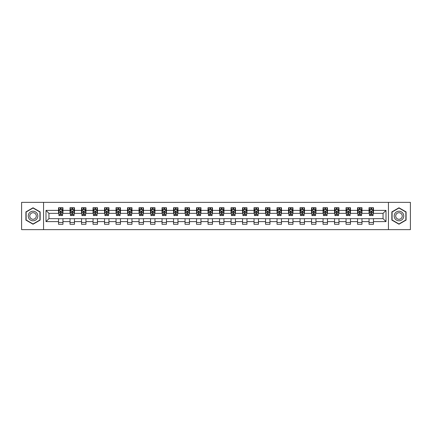 <?xml version="1.0" encoding="UTF-8"?>
<svg xmlns="http://www.w3.org/2000/svg" width="432" height="432" viewBox="0 0 432 432"><rect width="100%" height="100%" fill="white"/><g stroke="black" fill="none" stroke-linecap="round" stroke-linejoin="round"><path stroke-width="0.65" d="M388.433 229.64L410.4 229.64L410.4 202.36L388.433 202.36L388.433 229.64L43.567 229.64L43.567 202.36L21.6 202.36L21.6 229.64L43.567 229.64M388.433 202.36L43.567 202.36M373.464 210.395L373.464 207.706L369.041 207.706L369.041 210.395L361.967 210.395L361.967 207.706L357.545 207.706L357.545 210.395L350.465 210.395L350.465 207.706L346.043 207.706L346.043 210.395L338.963 210.395L338.963 207.706L334.541 207.706L334.541 210.395L327.467 210.395L327.467 207.706L323.044 207.706L323.044 210.395L315.965 210.395L315.965 207.706L311.542 207.706L311.542 210.395L304.463 210.395L304.463 207.706L300.04 207.706L300.04 210.395L292.966 210.395L292.966 207.706L288.538 207.706L288.538 210.395L281.464 210.395L281.464 207.706L277.042 207.706L277.042 210.395L269.962 210.395L269.962 207.706L265.54 207.706L265.54 210.395L258.46 210.395L258.46 207.706L254.038 207.706L254.038 210.395L246.964 210.395L246.964 207.706L242.541 207.706L242.541 210.395L235.462 210.395L235.462 207.706L231.039 207.706L231.039 210.395L223.96 210.395L223.96 207.706L219.537 207.706L219.537 210.395L212.463 210.395L212.463 207.706L208.04 207.706L208.04 210.395L200.961 210.395L200.961 207.706L196.538 207.706L196.538 210.395L189.459 210.395L189.459 207.706L185.036 207.706L185.036 210.395L177.962 210.395L177.962 207.706L173.54 207.706L173.54 210.395L166.46 210.395L166.46 207.706L162.038 207.706L162.038 210.395L154.958 210.395L154.958 207.706L150.536 207.706L150.536 210.395L143.462 210.395L143.462 207.706L139.034 207.706L139.034 210.395L131.96 210.395L131.96 207.706L127.537 207.706L127.537 210.395L120.458 210.395L120.458 207.706L116.035 207.706L116.035 210.395L108.956 210.395L108.956 207.706L104.533 207.706L104.533 210.395L97.459 210.395L97.459 207.706L93.037 207.706L93.037 210.395L85.957 210.395L85.957 207.706L81.535 207.706L81.535 210.395L74.455 210.395L74.455 207.706L70.033 207.706L70.033 210.395L62.959 210.395L62.959 207.706L58.536 207.706L58.536 210.395L46.003 210.395L46.003 221.605L48.951 218.651L58.536 218.651L58.536 224.294L62.959 224.294L62.959 218.651L70.033 218.651L70.033 224.294L74.455 224.294L74.455 218.651L81.535 218.651L81.535 224.294L85.957 224.294L85.957 218.651L93.037 218.651L93.037 224.294L97.459 224.294L97.459 218.651L104.533 218.651L104.533 224.294L108.956 224.294L108.956 218.651L116.035 218.651L116.035 224.294L120.458 224.294L120.458 218.651L127.537 218.651L127.537 224.294L131.96 224.294L131.96 218.651L139.034 218.651L139.034 224.294L143.462 224.294L143.462 218.651L150.536 218.651L150.536 224.294L154.958 224.294L154.958 218.651L162.038 218.651L162.038 224.294L166.46 224.294L166.46 218.651L173.54 218.651L173.54 224.294L177.962 224.294L177.962 218.651L185.036 218.651L185.036 224.294L189.459 224.294L189.459 218.651L196.538 218.651L196.538 224.294L200.961 224.294L200.961 218.651L208.04 218.651L208.04 224.294L212.463 224.294L212.463 218.651L219.537 218.651L219.537 224.294L223.96 224.294L223.96 218.651L231.039 218.651L231.039 224.294L235.462 224.294L235.462 218.651L242.541 218.651L242.541 224.294L246.964 224.294L246.964 218.651L254.038 218.651L254.038 224.294L258.46 224.294L258.46 218.651L265.54 218.651L265.54 224.294L269.962 224.294L269.962 218.651L277.042 218.651L277.042 224.294L281.464 224.294L281.464 218.651L288.538 218.651L288.538 224.294L292.966 224.294L292.966 218.651L300.04 218.651L300.04 224.294L304.463 224.294L304.463 218.651L311.542 218.651L311.542 224.294L315.965 224.294L315.965 218.651L323.044 218.651L323.044 224.294L327.467 224.294L327.467 218.651L334.541 218.651L334.541 224.294L338.963 224.294L338.963 218.651L346.043 218.651L346.043 224.294L350.465 224.294L350.465 218.651L357.545 218.651L357.545 224.294L361.967 224.294L361.967 218.651L369.041 218.651L369.041 224.294L373.464 224.294L373.464 218.651L383.049 218.651L383.049 213.349L373.464 213.349L373.464 210.395L385.997 210.395L385.997 221.605L373.464 221.605M369.041 221.605L361.967 221.605M357.545 221.605L350.465 221.605M346.043 221.605L338.963 221.605M334.541 221.605L327.467 221.605M323.044 221.605L315.965 221.605M311.542 221.605L304.463 221.605M300.04 221.605L292.966 221.605M288.538 221.605L281.464 221.605M277.042 221.605L269.962 221.605M265.54 221.605L258.46 221.605M254.038 221.605L246.964 221.605M242.541 221.605L235.462 221.605M231.039 221.605L223.96 221.605M219.537 221.605L212.463 221.605M208.04 221.605L200.961 221.605M196.538 221.605L189.459 221.605M185.036 221.605L177.962 221.605M173.54 221.605L166.46 221.605M162.038 221.605L154.958 221.605M150.536 221.605L143.462 221.605M139.034 221.605L131.96 221.605M127.537 221.605L120.458 221.605M116.035 221.605L108.956 221.605M104.533 221.605L97.459 221.605M93.037 221.605L85.957 221.605M81.535 221.605L74.455 221.605M70.033 221.605L62.959 221.605M58.536 221.605L46.003 221.605M369.041 210.395L369.041 213.349L361.967 213.349L361.967 210.395M357.545 210.395L357.545 213.349L350.465 213.349L350.465 210.395M346.043 210.395L346.043 213.349L338.963 213.349L338.963 210.395M334.541 210.395L334.541 213.349L327.467 213.349L327.467 210.395M323.044 210.395L323.044 213.349L315.965 213.349L315.965 210.395M311.542 210.395L311.542 213.349L304.463 213.349L304.463 210.395M300.04 210.395L300.04 213.349L292.966 213.349L292.966 210.395M288.538 210.395L288.538 213.349L281.464 213.349L281.464 210.395M277.042 210.395L277.042 213.349L269.962 213.349L269.962 210.395M265.54 210.395L265.54 213.349L258.46 213.349L258.46 210.395M254.038 210.395L254.038 213.349L246.964 213.349L246.964 210.395M242.541 210.395L242.541 213.349L235.462 213.349L235.462 210.395M231.039 210.395L231.039 213.349L223.96 213.349L223.96 210.395M219.537 210.395L219.537 213.349L212.463 213.349L212.463 210.395M208.04 210.395L208.04 213.349L200.961 213.349L200.961 210.395M196.538 210.395L196.538 213.349L189.459 213.349L189.459 210.395M185.036 210.395L185.036 213.349L177.962 213.349L177.962 210.395M173.54 210.395L173.54 213.349L166.46 213.349L166.46 210.395M162.038 210.395L162.038 213.349L154.958 213.349L154.958 210.395M150.536 210.395L150.536 213.349L143.462 213.349L143.462 210.395M139.034 210.395L139.034 213.349L131.96 213.349L131.96 210.395M127.537 210.395L127.537 213.349L120.458 213.349L120.458 210.395M116.035 210.395L116.035 213.349L108.956 213.349L108.956 210.395M104.533 210.395L104.533 213.349L97.459 213.349L97.459 210.395M93.037 210.395L93.037 213.349L85.957 213.349L85.957 210.395M81.535 210.395L81.535 213.349L74.455 213.349L74.455 210.395M70.033 210.395L70.033 213.349L62.959 213.349L62.959 210.395M58.536 210.395L58.536 213.349L48.951 213.349L46.003 210.395M48.951 213.349L48.951 218.651M385.997 221.605L383.049 218.651M383.049 213.349L385.997 210.395M58.536 209.547L58.903 209.547M60.302 209.547L61.187 209.547M62.586 209.547L62.959 209.547M58.536 213.273L58.903 213.273M60.302 213.273L61.187 213.273M62.586 213.273L62.959 213.273M58.536 218.727L62.959 218.727M58.536 222.453L62.959 222.453M70.033 218.727L74.455 218.727M70.033 222.453L74.455 222.453M70.033 209.547L70.405 209.547M71.804 209.547L72.689 209.547M74.088 209.547L74.455 209.547M70.033 213.273L70.405 213.273M71.804 213.273L72.689 213.273M74.088 213.273L74.455 213.273M81.535 218.727L85.957 218.727M81.535 222.453L85.957 222.453M81.535 209.547L81.902 209.547M83.306 209.547L84.186 209.547M85.59 209.547L85.957 209.547M81.535 213.273L81.902 213.273M83.306 213.273L84.186 213.273M85.59 213.273L85.957 213.273M93.037 218.727L97.459 218.727M93.037 222.453L97.459 222.453M93.037 209.547L93.404 209.547M94.802 209.547L95.688 209.547M97.092 209.547L97.459 209.547M93.037 213.273L93.404 213.273M94.802 213.273L95.688 213.273M97.092 213.273L97.459 213.273M104.533 218.727L108.956 218.727M104.533 222.453L108.956 222.453M104.533 209.547L104.906 209.547M106.304 209.547L107.19 209.547M108.589 209.547L108.956 209.547M104.533 213.273L104.906 213.273M106.304 213.273L107.19 213.273M108.589 213.273L108.956 213.273M116.035 218.727L120.458 218.727M116.035 222.453L120.458 222.453M116.035 209.547L116.402 209.547M117.806 209.547L118.692 209.547M120.091 209.547L120.458 209.547M116.035 213.273L116.402 213.273M117.806 213.273L118.692 213.273M120.091 213.273L120.458 213.273M127.537 218.727L131.96 218.727M127.537 222.453L131.96 222.453M127.537 209.547L127.904 209.547M129.303 209.547L130.189 209.547M131.593 209.547L131.96 209.547M127.537 213.273L127.904 213.273M129.303 213.273L130.189 213.273M131.593 213.273L131.96 213.273M139.034 218.727L143.462 218.727M139.034 222.453L143.462 222.453M139.034 209.547L139.406 209.547M140.805 209.547L141.691 209.547M143.089 209.547L143.462 209.547M139.034 213.273L139.406 213.273M140.805 213.273L141.691 213.273M143.089 213.273L143.462 213.273M150.536 218.727L154.958 218.727M150.536 222.453L154.958 222.453M150.536 209.547L150.903 209.547M152.307 209.547L153.193 209.547M154.591 209.547L154.958 209.547M150.536 213.273L150.903 213.273M152.307 213.273L153.193 213.273M154.591 213.273L154.958 213.273M162.038 218.727L166.46 218.727M162.038 222.453L166.46 222.453M162.038 209.547L162.405 209.547M163.804 209.547L164.689 209.547M166.093 209.547L166.46 209.547M162.038 213.273L162.405 213.273M163.804 213.273L164.689 213.273M166.093 213.273L166.46 213.273M173.54 218.727L177.962 218.727M173.54 222.453L177.962 222.453M173.54 209.547L173.907 209.547M175.306 209.547L176.191 209.547M177.59 209.547L177.962 209.547M173.54 213.273L173.907 213.273M175.306 213.273L176.191 213.273M177.59 213.273L177.962 213.273M185.036 218.727L189.459 218.727M185.036 222.453L189.459 222.453M185.036 209.547L185.404 209.547M186.808 209.547L187.693 209.547M189.092 209.547L189.459 209.547M185.036 213.273L185.404 213.273M186.808 213.273L187.693 213.273M189.092 213.273L189.459 213.273M196.538 218.727L200.961 218.727M196.538 222.453L200.961 222.453M196.538 209.547L196.906 209.547M198.31 209.547L199.19 209.547M200.594 209.547L200.961 209.547M196.538 213.273L196.906 213.273M198.31 213.273L199.19 213.273M200.594 213.273L200.961 213.273M208.04 218.727L212.463 218.727M208.04 222.453L212.463 222.453M208.04 209.547L208.408 209.547M209.806 209.547L210.692 209.547M212.09 209.547L212.463 209.547M208.04 213.273L208.408 213.273M209.806 213.273L210.692 213.273M212.09 213.273L212.463 213.273M219.537 218.727L223.96 218.727M219.537 222.453L223.96 222.453M219.537 209.547L219.91 209.547M221.308 209.547L222.194 209.547M223.592 209.547L223.96 209.547M219.537 213.273L219.91 213.273M221.308 213.273L222.194 213.273M223.592 213.273L223.96 213.273M231.039 218.727L235.462 218.727M231.039 222.453L235.462 222.453M231.039 209.547L231.406 209.547M232.81 209.547L233.69 209.547M235.094 209.547L235.462 209.547M231.039 213.273L231.406 213.273M232.81 213.273L233.69 213.273M235.094 213.273L235.462 213.273M242.541 218.727L246.964 218.727M242.541 222.453L246.964 222.453M242.541 209.547L242.908 209.547M244.307 209.547L245.192 209.547M246.596 209.547L246.964 209.547M242.541 213.273L242.908 213.273M244.307 213.273L245.192 213.273M246.596 213.273L246.964 213.273M254.038 218.727L258.46 218.727M254.038 222.453L258.46 222.453M254.038 209.547L254.41 209.547M255.809 209.547L256.694 209.547M258.093 209.547L258.46 209.547M254.038 213.273L254.41 213.273M255.809 213.273L256.694 213.273M258.093 213.273L258.46 213.273M265.54 218.727L269.962 218.727M265.54 222.453L269.962 222.453M265.54 209.547L265.907 209.547M267.311 209.547L268.196 209.547M269.595 209.547L269.962 209.547M265.54 213.273L265.907 213.273M267.311 213.273L268.196 213.273M269.595 213.273L269.962 213.273M277.042 218.727L281.464 218.727M277.042 222.453L281.464 222.453M277.042 209.547L277.409 209.547M278.807 209.547L279.693 209.547M281.097 209.547L281.464 209.547M277.042 213.273L277.409 213.273M278.807 213.273L279.693 213.273M281.097 213.273L281.464 213.273M288.538 218.727L292.966 218.727M288.538 222.453L292.966 222.453M288.538 209.547L288.911 209.547M290.309 209.547L291.195 209.547M292.594 209.547L292.966 209.547M288.538 213.273L288.911 213.273M290.309 213.273L291.195 213.273M292.594 213.273L292.966 213.273M300.04 218.727L304.463 218.727M300.04 222.453L304.463 222.453M300.04 209.547L300.407 209.547M301.811 209.547L302.697 209.547M304.096 209.547L304.463 209.547M300.04 213.273L300.407 213.273M301.811 213.273L302.697 213.273M304.096 213.273L304.463 213.273M311.542 218.727L315.965 218.727M311.542 222.453L315.965 222.453M311.542 209.547L311.909 209.547M313.308 209.547L314.194 209.547M315.598 209.547L315.965 209.547M311.542 213.273L311.909 213.273M313.308 213.273L314.194 213.273M315.598 213.273L315.965 213.273M323.044 218.727L327.467 218.727M323.044 222.453L327.467 222.453M323.044 209.547L323.411 209.547M324.81 209.547L325.696 209.547M327.094 209.547L327.467 209.547M323.044 213.273L323.411 213.273M324.81 213.273L325.696 213.273M327.094 213.273L327.467 213.273M334.541 218.727L338.963 218.727M334.541 222.453L338.963 222.453M334.541 209.547L334.908 209.547M336.312 209.547L337.198 209.547M338.596 209.547L338.963 209.547M334.541 213.273L334.908 213.273M336.312 213.273L337.198 213.273M338.596 213.273L338.963 213.273M346.043 218.727L350.465 218.727M346.043 222.453L350.465 222.453M346.043 209.547L346.41 209.547M347.814 209.547L348.694 209.547M350.098 209.547L350.465 209.547M346.043 213.273L346.41 213.273M347.814 213.273L348.694 213.273M350.098 213.273L350.465 213.273M357.545 218.727L361.967 218.727M357.545 222.453L361.967 222.453M357.545 209.547L357.912 209.547M359.311 209.547L360.196 209.547M361.595 209.547L361.967 209.547M357.545 213.273L357.912 213.273M359.311 213.273L360.196 213.273M361.595 213.273L361.967 213.273M369.041 218.727L373.464 218.727M369.041 222.453L373.464 222.453M369.041 209.547L369.414 209.547M370.813 209.547L371.698 209.547M373.097 209.547L373.464 209.547M369.041 213.273L369.414 213.273M370.813 213.273L371.698 213.273M373.097 213.273L373.464 213.273M33.026 224.213L40.138 220.109L40.138 211.891L33.026 207.787L25.915 211.891L25.915 220.109L33.026 224.213M406.085 211.891L398.974 207.787L391.862 211.891L391.862 220.109L398.974 224.213L406.085 220.109L406.085 211.891M61.187 208.667L60.302 208.667M62.586 214.634L61.187 214.634L61.187 215.557L62.586 215.557L62.586 211.059L61.852 209.585L59.638 209.585L58.903 211.059L58.903 215.557L60.302 215.557L60.302 214.634L58.903 214.634M58.903 211.059L58.903 207.706M62.586 211.059L62.586 207.706M60.302 209.585L60.302 207.706M61.187 207.706L61.187 209.585M61.187 214.634L61.187 211.615L60.302 211.615L60.302 214.634M37.179 218.398A4.79 4.79 0 0 0 35.424 211.853A4.79 4.79 0 0 0 28.879 213.602A4.79 4.79 0 0 0 30.629 220.147A4.79 4.79 0 0 0 37.179 218.398M35.867 217.642A3.283 3.283 0 0 0 34.668 213.16A3.283 3.283 0 0 0 30.186 214.358A3.283 3.283 0 0 0 31.385 218.84A3.283 3.283 0 0 0 35.867 217.642M26.136 219.98L26.136 212.02L33.026 208.04L39.917 212.02L39.917 219.98L33.026 223.96L26.136 219.98M398.974 211.21A4.79 4.79 0 0 0 394.184 216A4.79 4.79 0 0 0 398.974 220.79A4.79 4.79 0 0 0 403.763 216A4.79 4.79 0 0 0 398.974 211.21M398.974 212.717A3.283 3.283 0 0 0 395.69 216A3.283 3.283 0 0 0 398.974 219.283A3.283 3.283 0 0 0 402.251 216A3.283 3.283 0 0 0 398.974 212.717M405.864 219.98L398.974 223.96L392.083 219.98L392.083 212.02L398.974 208.04L405.864 212.02L405.864 219.98M72.689 208.667L71.804 208.667M74.088 214.634L72.689 214.634L72.689 215.557L74.088 215.557L74.088 211.059L73.354 209.585L71.14 209.585L70.405 211.059L70.405 215.557L71.804 215.557L71.804 214.634L70.405 214.634M70.405 211.059L70.405 207.706M74.088 211.059L74.088 207.706M71.804 209.585L71.804 207.706M72.689 207.706L72.689 209.585M72.689 214.634L72.689 211.615L71.804 211.615L71.804 214.634M84.186 208.667L83.306 208.667M85.59 214.634L84.186 214.634L84.186 215.557L85.59 215.557L85.59 211.059L84.85 209.585L82.642 209.585L81.902 211.059L81.902 215.557L83.306 215.557L83.306 214.634L81.902 214.634M81.902 211.059L81.902 207.706M85.59 211.059L85.59 207.706M83.306 209.585L83.306 207.706M84.186 207.706L84.186 209.585M84.186 214.634L84.186 211.615L83.306 211.615L83.306 214.634M95.688 208.667L94.802 208.667M97.092 214.634L95.688 214.634L95.688 215.557L97.092 215.557L97.092 211.059L96.352 209.585L94.138 209.585L93.404 211.059L93.404 215.557L94.802 215.557L94.802 214.634L93.404 214.634M93.404 211.059L93.404 207.706M97.092 211.059L97.092 207.706M94.802 209.585L94.802 207.706M95.688 207.706L95.688 209.585M95.688 214.634L95.688 211.615L94.802 211.615L94.802 214.634M107.19 208.667L106.304 208.667M108.589 214.634L107.19 214.634L107.19 215.557L108.589 215.557L108.589 211.059L107.854 209.585L105.64 209.585L104.906 211.059L104.906 215.557L106.304 215.557L106.304 214.634L104.906 214.634M104.906 211.059L104.906 207.706M108.589 211.059L108.589 207.706M106.304 209.585L106.304 207.706M107.19 207.706L107.19 209.585M107.19 214.634L107.19 211.615L106.304 211.615L106.304 214.634M118.692 208.667L117.806 208.667M120.091 214.634L118.692 214.634L118.692 215.557L120.091 215.557L120.091 211.059L119.351 209.585L117.142 209.585L116.402 211.059L116.402 215.557L117.806 215.557L117.806 214.634L116.402 214.634M116.402 211.059L116.402 207.706M120.091 211.059L120.091 207.706M117.806 209.585L117.806 207.706M118.692 207.706L118.692 209.585M118.692 214.634L118.692 211.615L117.806 211.615L117.806 214.634M130.189 208.667L129.303 208.667M131.593 214.634L130.189 214.634L130.189 215.557L131.593 215.557L131.593 211.059L130.853 209.585L128.644 209.585L127.904 211.059L127.904 215.557L129.303 215.557L129.303 214.634L127.904 214.634M127.904 211.059L127.904 207.706M131.593 211.059L131.593 207.706M129.303 209.585L129.303 207.706M130.189 207.706L130.189 209.585M130.189 214.634L130.189 211.615L129.303 211.615L129.303 214.634M141.691 208.667L140.805 208.667M143.089 214.634L141.691 214.634L141.691 215.557L143.089 215.557L143.089 211.059L142.355 209.585L140.141 209.585L139.406 211.059L139.406 215.557L140.805 215.557L140.805 214.634L139.406 214.634M139.406 211.059L139.406 207.706M143.089 211.059L143.089 207.706M140.805 209.585L140.805 207.706M141.691 207.706L141.691 209.585M141.691 214.634L141.691 211.615L140.805 211.615L140.805 214.634M153.193 208.667L152.307 208.667M154.591 214.634L153.193 214.634L153.193 215.557L154.591 215.557L154.591 211.059L153.851 209.585L151.643 209.585L150.903 211.059L150.903 215.557L152.307 215.557L152.307 214.634L150.903 214.634M150.903 211.059L150.903 207.706M154.591 211.059L154.591 207.706M152.307 209.585L152.307 207.706M153.193 207.706L153.193 209.585M153.193 214.634L153.193 211.615L152.307 211.615L152.307 214.634M164.689 208.667L163.804 208.667M166.093 214.634L164.689 214.634L164.689 215.557L166.093 215.557L166.093 211.059L165.353 209.585L163.145 209.585L162.405 211.059L162.405 215.557L163.804 215.557L163.804 214.634L162.405 214.634M162.405 211.059L162.405 207.706M166.093 211.059L166.093 207.706M163.804 209.585L163.804 207.706M164.689 207.706L164.689 209.585M164.689 214.634L164.689 211.615L163.804 211.615L163.804 214.634M176.191 208.667L175.306 208.667M177.59 214.634L176.191 214.634L176.191 215.557L177.59 215.557L177.59 211.059L176.855 209.585L174.641 209.585L173.907 211.059L173.907 215.557L175.306 215.557L175.306 214.634L173.907 214.634M173.907 211.059L173.907 207.706M177.59 211.059L177.59 207.706M175.306 209.585L175.306 207.706M176.191 207.706L176.191 209.585M176.191 214.634L176.191 211.615L175.306 211.615L175.306 214.634M187.693 208.667L186.808 208.667M189.092 214.634L187.693 214.634L187.693 215.557L189.092 215.557L189.092 211.059L188.357 209.585L186.143 209.585L185.404 211.059L185.404 215.557L186.808 215.557L186.808 214.634L185.404 214.634M185.404 211.059L185.404 207.706M189.092 211.059L189.092 207.706M186.808 209.585L186.808 207.706M187.693 207.706L187.693 209.585M187.693 214.634L187.693 211.615L186.808 211.615L186.808 214.634M199.19 208.667L198.31 208.667M200.594 214.634L199.19 214.634L199.19 215.557L200.594 215.557L200.594 211.059L199.854 209.585L197.645 209.585L196.906 211.059L196.906 215.557L198.31 215.557L198.31 214.634L196.906 214.634M196.906 211.059L196.906 207.706M200.594 211.059L200.594 207.706M198.31 209.585L198.31 207.706M199.19 207.706L199.19 209.585M199.19 214.634L199.19 211.615L198.31 211.615L198.31 214.634M210.692 208.667L209.806 208.667M212.09 214.634L210.692 214.634L210.692 215.557L212.09 215.557L212.09 211.059L211.356 209.585L209.142 209.585L208.408 211.059L208.408 215.557L209.806 215.557L209.806 214.634L208.408 214.634M208.408 211.059L208.408 207.706M212.09 211.059L212.09 207.706M209.806 209.585L209.806 207.706M210.692 207.706L210.692 209.585M210.692 214.634L210.692 211.615L209.806 211.615L209.806 214.634M222.194 208.667L221.308 208.667M223.592 214.634L222.194 214.634L222.194 215.557L223.592 215.557L223.592 211.059L222.858 209.585L220.644 209.585L219.91 211.059L219.91 215.557L221.308 215.557L221.308 214.634L219.91 214.634M219.91 211.059L219.91 207.706M223.592 211.059L223.592 207.706M221.308 209.585L221.308 207.706M222.194 207.706L222.194 209.585M222.194 214.634L222.194 211.615L221.308 211.615L221.308 214.634M233.69 208.667L232.81 208.667M235.094 214.634L233.69 214.634L233.69 215.557L235.094 215.557L235.094 211.059L234.355 209.585L232.146 209.585L231.406 211.059L231.406 215.557L232.81 215.557L232.81 214.634L231.406 214.634M231.406 211.059L231.406 207.706M235.094 211.059L235.094 207.706M232.81 209.585L232.81 207.706M233.69 207.706L233.69 209.585M233.69 214.634L233.69 211.615L232.81 211.615L232.81 214.634M245.192 208.667L244.307 208.667M246.596 214.634L245.192 214.634L245.192 215.557L246.596 215.557L246.596 211.059L245.857 209.585L243.643 209.585L242.908 211.059L242.908 215.557L244.307 215.557L244.307 214.634L242.908 214.634M242.908 211.059L242.908 207.706M246.596 211.059L246.596 207.706M244.307 209.585L244.307 207.706M245.192 207.706L245.192 209.585M245.192 214.634L245.192 211.615L244.307 211.615L244.307 214.634M256.694 208.667L255.809 208.667M258.093 214.634L256.694 214.634L256.694 215.557L258.093 215.557L258.093 211.059L257.359 209.585L255.145 209.585L254.41 211.059L254.41 215.557L255.809 215.557L255.809 214.634L254.41 214.634M254.41 211.059L254.41 207.706M258.093 211.059L258.093 207.706M255.809 209.585L255.809 207.706M256.694 207.706L256.694 209.585M256.694 214.634L256.694 211.615L255.809 211.615L255.809 214.634M268.196 208.667L267.311 208.667M269.595 214.634L268.196 214.634L268.196 215.557L269.595 215.557L269.595 211.059L268.855 209.585L266.647 209.585L265.907 211.059L265.907 215.557L267.311 215.557L267.311 214.634L265.907 214.634M265.907 211.059L265.907 207.706M269.595 211.059L269.595 207.706M267.311 209.585L267.311 207.706M268.196 207.706L268.196 209.585M268.196 214.634L268.196 211.615L267.311 211.615L267.311 214.634M279.693 208.667L278.807 208.667M281.097 214.634L279.693 214.634L279.693 215.557L281.097 215.557L281.097 211.059L280.357 209.585L278.149 209.585L277.409 211.059L277.409 215.557L278.807 215.557L278.807 214.634L277.409 214.634M277.409 211.059L277.409 207.706M281.097 211.059L281.097 207.706M278.807 209.585L278.807 207.706M279.693 207.706L279.693 209.585M279.693 214.634L279.693 211.615L278.807 211.615L278.807 214.634M291.195 208.667L290.309 208.667M292.594 214.634L291.195 214.634L291.195 215.557L292.594 215.557L292.594 211.059L291.859 209.585L289.645 209.585L288.911 211.059L288.911 215.557L290.309 215.557L290.309 214.634L288.911 214.634M288.911 211.059L288.911 207.706M292.594 211.059L292.594 207.706M290.309 209.585L290.309 207.706M291.195 207.706L291.195 209.585M291.195 214.634L291.195 211.615L290.309 211.615L290.309 214.634M302.697 208.667L301.811 208.667M304.096 214.634L302.697 214.634L302.697 215.557L304.096 215.557L304.096 211.059L303.356 209.585L301.147 209.585L300.407 211.059L300.407 215.557L301.811 215.557L301.811 214.634L300.407 214.634M300.407 211.059L300.407 207.706M304.096 211.059L304.096 207.706M301.811 209.585L301.811 207.706M302.697 207.706L302.697 209.585M302.697 214.634L302.697 211.615L301.811 211.615L301.811 214.634M314.194 208.667L313.308 208.667M315.598 214.634L314.194 214.634L314.194 215.557L315.598 215.557L315.598 211.059L314.858 209.585L312.649 209.585L311.909 211.059L311.909 215.557L313.308 215.557L313.308 214.634L311.909 214.634M311.909 211.059L311.909 207.706M315.598 211.059L315.598 207.706M313.308 209.585L313.308 207.706M314.194 207.706L314.194 209.585M314.194 214.634L314.194 211.615L313.308 211.615L313.308 214.634M325.696 208.667L324.81 208.667M327.094 214.634L325.696 214.634L325.696 215.557L327.094 215.557L327.094 211.059L326.36 209.585L324.146 209.585L323.411 211.059L323.411 215.557L324.81 215.557L324.81 214.634L323.411 214.634M323.411 211.059L323.411 207.706M327.094 211.059L327.094 207.706M324.81 209.585L324.81 207.706M325.696 207.706L325.696 209.585M325.696 214.634L325.696 211.615L324.81 211.615L324.81 214.634M337.198 208.667L336.312 208.667M338.596 214.634L337.198 214.634L337.198 215.557L338.596 215.557L338.596 211.059L337.862 209.585L335.648 209.585L334.908 211.059L334.908 215.557L336.312 215.557L336.312 214.634L334.908 214.634M334.908 211.059L334.908 207.706M338.596 211.059L338.596 207.706M336.312 209.585L336.312 207.706M337.198 207.706L337.198 209.585M337.198 214.634L337.198 211.615L336.312 211.615L336.312 214.634M348.694 208.667L347.814 208.667M350.098 214.634L348.694 214.634L348.694 215.557L350.098 215.557L350.098 211.059L349.358 209.585L347.15 209.585L346.41 211.059L346.41 215.557L347.814 215.557L347.814 214.634L346.41 214.634M346.41 211.059L346.41 207.706M350.098 211.059L350.098 207.706M347.814 209.585L347.814 207.706M348.694 207.706L348.694 209.585M348.694 214.634L348.694 211.615L347.814 211.615L347.814 214.634M360.196 208.667L359.311 208.667M361.595 214.634L360.196 214.634L360.196 215.557L361.595 215.557L361.595 211.059L360.86 209.585L358.646 209.585L357.912 211.059L357.912 215.557L359.311 215.557L359.311 214.634L357.912 214.634M357.912 211.059L357.912 207.706M361.595 211.059L361.595 207.706M359.311 209.585L359.311 207.706M360.196 207.706L360.196 209.585M360.196 214.634L360.196 211.615L359.311 211.615L359.311 214.634M371.698 208.667L370.813 208.667M373.097 214.634L371.698 214.634L371.698 215.557L373.097 215.557L373.097 211.059L372.362 209.585L370.148 209.585L369.414 211.059L369.414 215.557L370.813 215.557L370.813 214.634L369.414 214.634M369.414 211.059L369.414 207.706M373.097 211.059L373.097 207.706M370.813 209.585L370.813 207.706M371.698 207.706L371.698 209.585M371.698 214.634L371.698 211.615L370.813 211.615L370.813 214.634M62.57 211.021L58.919 211.021M58.903 209.677L59.594 209.677M61.895 209.677L62.586 209.677M60.302 212.657L58.903 212.657M62.586 212.657L61.187 212.657M61.187 209.137L60.302 209.137M74.072 211.021L70.421 211.021M70.405 209.677L71.096 209.677M73.397 209.677L74.088 209.677M71.804 212.657L70.405 212.657M74.088 212.657L72.689 212.657M72.689 209.137L71.804 209.137M85.568 211.021L81.923 211.021M81.902 209.677L82.598 209.677M84.899 209.677L85.59 209.677M83.306 212.657L81.902 212.657M85.59 212.657L84.186 212.657M84.186 209.137L83.306 209.137M97.07 211.021L93.42 211.021M93.404 209.677L94.095 209.677M96.395 209.677L97.092 209.677M94.802 212.657L93.404 212.657M97.092 212.657L95.688 212.657M95.688 209.137L94.802 209.137M108.572 211.021L104.922 211.021M104.906 209.677L105.597 209.677M107.897 209.677L108.589 209.677M106.304 212.657L104.906 212.657M108.589 212.657L107.19 212.657M107.19 209.137L106.304 209.137M120.069 211.021L116.424 211.021M116.402 209.677L117.099 209.677M119.399 209.677L120.091 209.677M117.806 212.657L116.402 212.657M120.091 212.657L118.692 212.657M118.692 209.137L117.806 209.137M131.571 211.021L127.921 211.021M127.904 209.677L128.596 209.677M130.896 209.677L131.593 209.677M129.303 212.657L127.904 212.657M131.593 212.657L130.189 212.657M130.189 209.137L129.303 209.137M143.073 211.021L139.423 211.021M139.406 209.677L140.098 209.677M142.398 209.677L143.089 209.677M140.805 212.657L139.406 212.657M143.089 212.657L141.691 212.657M141.691 209.137L140.805 209.137M154.575 211.021L150.925 211.021M150.903 209.677L151.6 209.677M153.9 209.677L154.591 209.677M152.307 212.657L150.903 212.657M154.591 212.657L153.193 212.657M153.193 209.137L152.307 209.137M166.072 211.021L162.421 211.021M162.405 209.677L163.096 209.677M165.397 209.677L166.093 209.677M163.804 212.657L162.405 212.657M166.093 212.657L164.689 212.657M164.689 209.137L163.804 209.137M177.574 211.021L173.923 211.021M173.907 209.677L174.598 209.677M176.899 209.677L177.59 209.677M175.306 212.657L173.907 212.657M177.59 212.657L176.191 212.657M176.191 209.137L175.306 209.137M189.076 211.021L185.425 211.021M185.404 209.677L186.1 209.677M188.401 209.677L189.092 209.677M186.808 212.657L185.404 212.657M189.092 212.657L187.693 212.657M187.693 209.137L186.808 209.137M200.572 211.021L196.927 211.021M196.906 209.677L197.597 209.677M199.897 209.677L200.594 209.677M198.31 212.657L196.906 212.657M200.594 212.657L199.19 212.657M199.19 209.137L198.31 209.137M212.074 211.021L208.424 211.021M208.408 209.677L209.099 209.677M211.399 209.677L212.09 209.677M209.806 212.657L208.408 212.657M212.09 212.657L210.692 212.657M210.692 209.137L209.806 209.137M223.576 211.021L219.926 211.021M219.91 209.677L220.601 209.677M222.901 209.677L223.592 209.677M221.308 212.657L219.91 212.657M223.592 212.657L222.194 212.657M222.194 209.137L221.308 209.137M235.073 211.021L231.428 211.021M231.406 209.677L232.103 209.677M234.403 209.677L235.094 209.677M232.81 212.657L231.406 212.657M235.094 212.657L233.69 212.657M233.69 209.137L232.81 209.137M246.575 211.021L242.924 211.021M242.908 209.677L243.599 209.677M245.9 209.677L246.596 209.677M244.307 212.657L242.908 212.657M246.596 212.657L245.192 212.657M245.192 209.137L244.307 209.137M258.077 211.021L254.426 211.021M254.41 209.677L255.101 209.677M257.402 209.677L258.093 209.677M255.809 212.657L254.41 212.657M258.093 212.657L256.694 212.657M256.694 209.137L255.809 209.137M269.579 211.021L265.928 211.021M265.907 209.677L266.603 209.677M268.904 209.677L269.595 209.677M267.311 212.657L265.907 212.657M269.595 212.657L268.196 212.657M268.196 209.137L267.311 209.137M281.075 211.021L277.425 211.021M277.409 209.677L278.1 209.677M280.4 209.677L281.097 209.677M278.807 212.657L277.409 212.657M281.097 212.657L279.693 212.657M279.693 209.137L278.807 209.137M292.577 211.021L288.927 211.021M288.911 209.677L289.602 209.677M291.902 209.677L292.594 209.677M290.309 212.657L288.911 212.657M292.594 212.657L291.195 212.657M291.195 209.137L290.309 209.137M304.079 211.021L300.429 211.021M300.407 209.677L301.104 209.677M303.404 209.677L304.096 209.677M301.811 212.657L300.407 212.657M304.096 212.657L302.697 212.657M302.697 209.137L301.811 209.137M315.576 211.021L311.931 211.021M311.909 209.677L312.601 209.677M314.901 209.677L315.598 209.677M313.308 212.657L311.909 212.657M315.598 212.657L314.194 212.657M314.194 209.137L313.308 209.137M327.078 211.021L323.428 211.021M323.411 209.677L324.103 209.677M326.403 209.677L327.094 209.677M324.81 212.657L323.411 212.657M327.094 212.657L325.696 212.657M325.696 209.137L324.81 209.137M338.58 211.021L334.93 211.021M334.908 209.677L335.605 209.677M337.905 209.677L338.596 209.677M336.312 212.657L334.908 212.657M338.596 212.657L337.198 212.657M337.198 209.137L336.312 209.137M350.077 211.021L346.432 211.021M346.41 209.677L347.101 209.677M349.402 209.677L350.098 209.677M347.814 212.657L346.41 212.657M350.098 212.657L348.694 212.657M348.694 209.137L347.814 209.137M361.579 211.021L357.928 211.021M357.912 209.677L358.603 209.677M360.904 209.677L361.595 209.677M359.311 212.657L357.912 212.657M361.595 212.657L360.196 212.657M360.196 209.137L359.311 209.137M373.081 211.021L369.43 211.021M369.414 209.677L370.105 209.677M372.406 209.677L373.097 209.677M370.813 212.657L369.414 212.657M373.097 212.657L371.698 212.657M371.698 209.137L370.813 209.137"/></g></svg>
